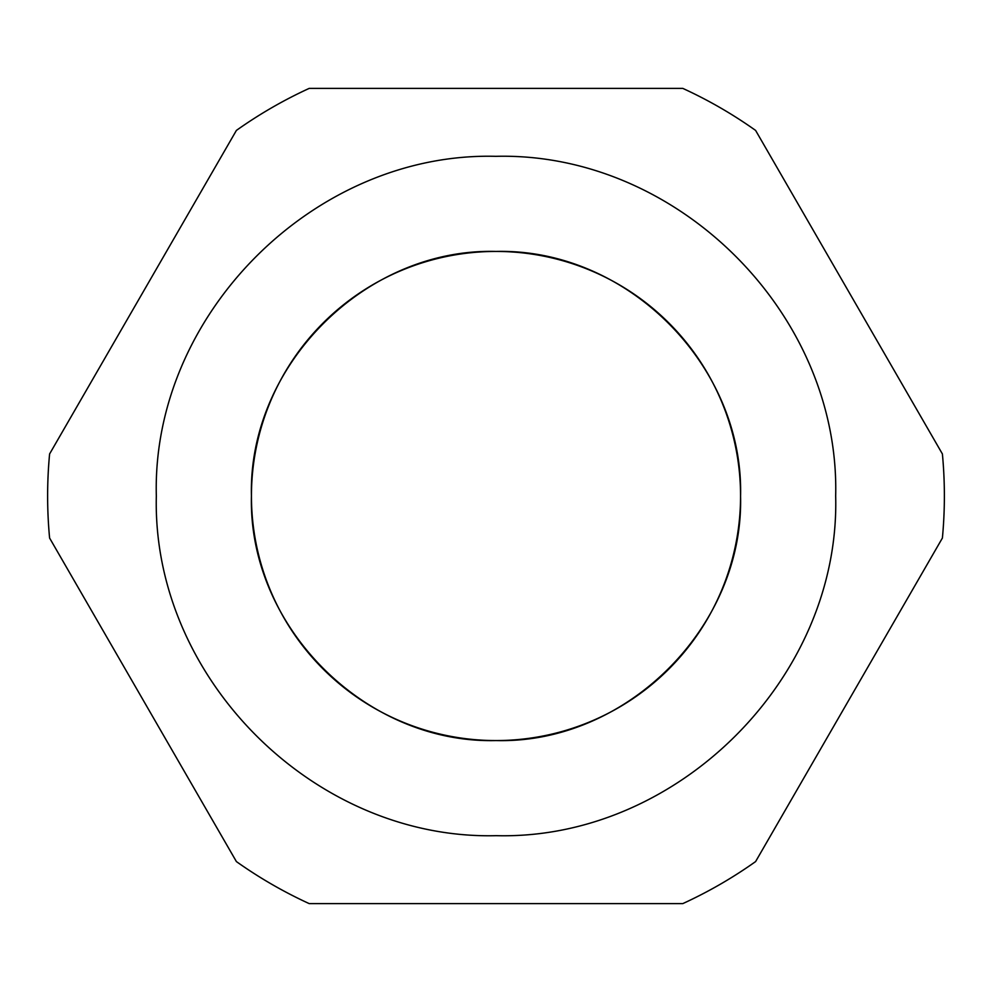 <?xml version="1.0" encoding="UTF-8"?>
<svg xmlns="http://www.w3.org/2000/svg" width="992" height="992" viewBox="0 0 992 992"><rect width="100%" height="100%" fill="white"/><g stroke="black" fill="none" stroke-linecap="round" stroke-linejoin="round"><path stroke-width="1.49" d="M496 740.565C626.485 743.988 743.888 626.795 740.565 496.211C743.864 365.515 627.291 248.236 496 251.435A244.565 244.565 0 0 0 251.435 496A244.565 244.565 0 0 0 496 740.565A244.565 244.565 0 0 0 740.565 496A244.565 244.565 0 0 0 496 251.435C365.329 248.012 248.087 365.378 251.435 495.913C248.087 626.721 365.168 743.864 496 740.565A244.565 244.565 0 0 1 251.435 496A244.565 244.565 0 0 1 496 251.435A244.565 244.565 0 0 1 740.565 496A244.565 244.565 0 0 1 496 740.565M682.794 88.387L309.206 88.387A448.372 448.372 0 0 0 236.394 130.423L49.6 453.964A448.372 448.372 0 0 0 49.6 538.036L236.394 861.577A448.372 448.372 0 0 0 309.206 903.613L682.794 903.613A448.372 448.372 0 0 0 755.606 861.577L942.4 538.036A448.372 448.372 0 0 0 942.4 453.964L755.606 130.423A448.372 448.372 0 0 0 682.794 88.387M156.327 496C151.578 314.551 314.501 151.726 495.764 156.327C677.4 151.764 840.137 313.819 835.673 496C840.422 677.449 677.499 840.274 496.236 835.673C314.6 840.236 151.863 678.181 156.327 496"/></g></svg>
